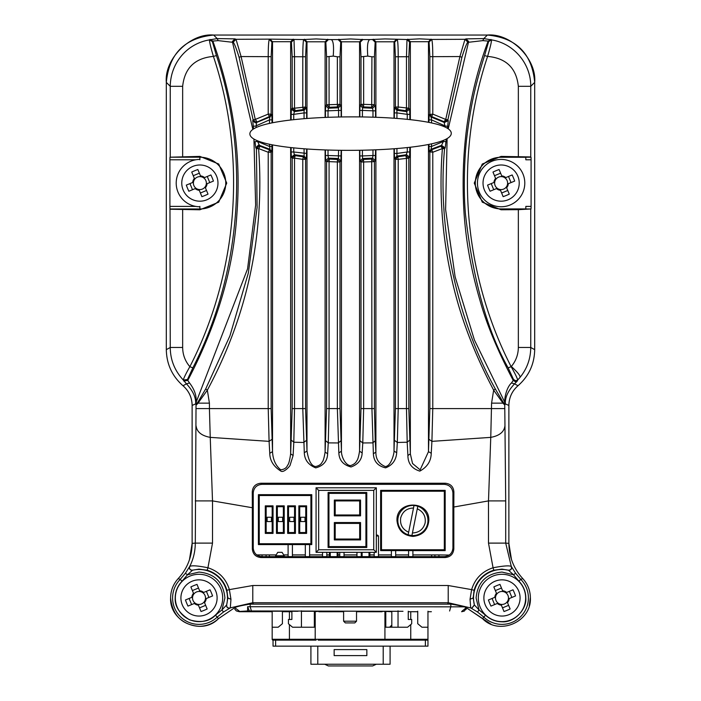 <?xml version="1.0" encoding="UTF-8"?>
<svg xmlns="http://www.w3.org/2000/svg" width="701" height="701" viewBox="0 0 701 701"><rect width="100%" height="100%" fill="white"/><g stroke="black" fill="none" stroke-linecap="round" stroke-linejoin="round"><path stroke-width="1.05" d="M490.954 624.127L467.111 608.24C466.156 607.057 460.811 605.69 451.067 604.139L249.933 604.139C240.189 605.69 234.844 607.057 233.889 608.24L218.405 618.729C201.8 635.921 169.353 621.822 170.615 597.953L170.623 597.121M189.428 559.845L192.127 543.354L192.127 405.432C191.986 397.528 188.946 390.965 183.014 385.743C188.928 390.974 191.96 397.537 192.127 405.432L192.135 543.354C191.943 556.848 187.316 568.581 178.238 578.57C173.243 584.064 170.702 590.531 170.615 597.953C172.376 615.259 181.848 624.731 199.014 626.361C206.611 626.195 213.069 623.653 218.397 618.72L217.231 617.09L223.444 612.034L230.305 607.881L252.781 602.729L253.289 604.008M166.321 350.868L166.312 349.659C166.593 364.134 172.157 376.165 183.014 385.743L181.909 384.779M183.014 385.743L186.44 383.85L183.311 380.03C174.715 370.75 170.352 359.902 170.247 347.477L166.312 349.659L166.312 82.376C169.107 53.627 184.889 37.854 213.63 35.05C190.208 32.938 164.192 58.954 166.312 82.376L170.247 86.311C170.501 63.511 186.457 43.742 209.476 39.887L217.179 38.599L213.63 35.05L487.37 35.05L483.821 38.599L466.034 38.87L464.991 39.3L467.567 41.876L467.427 42.708L468.478 42.288L468.61 41.455L466.034 38.87M448.237 128.826L468.478 42.288L482.84 40.623L483.821 38.599L491.524 39.887C513.851 43.436 530.937 63.703 530.753 86.311L534.688 82.376C536.808 58.954 510.792 32.938 487.37 35.05L213.63 35.05M487.37 35.05C516.251 37.723 532.024 53.495 534.688 82.376L534.67 351.122M518.906 384.945L517.986 385.743C512.054 390.965 509.022 397.528 508.873 405.432C509.04 397.537 512.072 390.974 517.986 385.743C528.843 376.165 534.407 364.134 534.688 349.659L530.753 347.477C530.631 358.728 527.064 368.682 520.063 377.348C520.387 375.692 517.478 372.073 511.318 366.483C515.892 361.024 518.232 354.688 518.346 347.477L518.346 209.66L501.127 209.783L482.288 202.177L474.262 183.119L482.27 164.025L501.127 156.393L530.753 156.945L530.753 86.311L518.346 86.311C516.374 68.058 506.122 58.087 487.589 56.404C453.854 157.296 462.914 272.715 511.143 366.684L511.318 366.483C517.469 372.065 520.387 375.692 520.063 377.348L517.688 380.03L515.813 380.827L513.553 379.504L508.155 367.859C487.239 331.003 473.009 279.822 465.473 214.34C463.282 190.199 464.369 156.411 466.989 136.003C471.238 101.207 476.917 79.923 484.557 55.589L488.658 41.534L491.524 39.887C491.48 42.165 490.174 47.677 487.589 56.404L484.557 55.589M482.84 40.623L488.159 41.087C468.207 94.267 460.189 151.854 464.088 213.849C466.121 242.239 471.387 270.998 479.896 300.116C486.38 323.696 497.491 350.456 513.228 380.424L511.45 382.965C506.429 387.592 504.168 398.703 504.948 402.278L505.281 403.872L508.873 405.432L508.873 543.354L511.493 559.6M530.377 597.191L529.237 605.971M218.397 618.72L233.897 608.231M467.103 608.231L482.603 618.72C499.208 635.921 531.638 621.813 530.385 597.953C530.298 590.531 527.757 584.064 522.762 578.57L520.79 579.394L515.621 573.269L511.301 566.478L505.71 543.109L508.873 543.354C509.057 556.874 513.693 568.616 522.762 578.57M234.966 38.87L232.39 41.455L232.522 42.288L218.16 40.623L217.179 38.599L234.966 38.87L236.009 39.3L233.433 41.876L233.573 42.708C234.765 44.496 236.614 49.359 239.094 57.289L241.091 56.544L268.22 56.658C268.246 46.73 268.614 41 269.315 39.44L271.9 42.025L272.523 41.709L269.946 39.133L236.009 39.3L241.091 56.544L255.278 119.442L268.22 114.105L271.147 114.105L271.147 56.658L271.9 42.025M447.711 604.008L448.219 602.729L471.904 608.223L474.402 604.998L473.149 597.953L474.113 590.303A28.899 28.899 0 0 1 493.793 570.237L501.986 569.124L508.505 570.237C511.003 570.22 511.967 568.993 511.397 566.557M508.155 367.859L511.143 366.684C514.998 373.467 517.18 377.909 517.688 380.03L517.32 380.993L515.498 381.747L513.228 380.424L513.553 379.504M192.135 543.354L195.29 543.109C195.237 551.407 193.38 559.196 189.699 566.478L185.388 573.269L180.21 579.394A26.419 26.419 0 0 0 199.014 624.372A26.419 26.419 0 0 0 217.231 617.09L215.452 615.224C209.529 621.498 200.915 623.049 189.62 619.859C179.509 613.664 174.689 606.365 175.18 597.953C175.241 591.574 177.528 585.992 182.05 581.208L180.21 579.394L178.238 578.57M476.093 597.953L479.02 609.905L474.402 604.998A28.469 28.469 0 0 1 508.505 570.237L513.518 574.776L501.986 572.069C486.249 573.593 477.618 582.224 476.093 597.953M189.603 566.557C189.033 568.993 189.997 570.22 192.495 570.237L187.482 574.776L185.388 573.269M230.962 599.294L229.376 589.62L226.887 590.303L227.851 597.953L230.962 599.294L230.305 607.881C227.86 608.407 226.651 607.425 226.677 604.928L221.98 609.905L224.907 597.953C223.382 582.233 214.751 573.602 199.014 572.069L187.482 574.776L182.05 581.208M269.447 144.257L269.946 149.313L259.475 145.352L257.565 141.444L254.998 141.69L255.804 147.893L258.371 145.116L260.062 146.229L258.993 146.001L256.426 148.778L257.101 207.4L248.338 273.04L229.893 335.945L205.682 388.959L198.094 401.857L196.604 403.794L196.043 402.269C196.753 396.021 194.598 389.59 189.55 382.965L187.772 380.424C217.108 324.467 233.486 268.939 236.912 213.849C241.354 155.71 233.328 98.122 212.841 41.087L218.16 40.623M271.147 56.658L268.22 56.658L268.22 114.105L269.342 116.568L255.287 122.833L252.728 120.633L253.587 128.923M305.575 56.755L302.788 56.755L302.788 107.016L303.314 109.558L304.12 110.276L294.376 111.625L293.728 114.359L291.152 114.359L291.406 109.093L294.376 111.625L295.156 110.723L294.525 108.191L305.575 107.016L305.575 56.755L306.319 42.121L303.743 39.545C303.165 40.772 302.85 46.503 302.788 56.755L292.186 56.737L291.432 42.104L294.008 39.519L294.525 56.737L294.525 108.191L292.186 108.191L292.186 56.737M304.068 148.778L304.12 156.069L303.314 156.787L302.788 159.329L294.525 158.154L295.156 155.622L294.376 154.719L291.406 157.243L291.152 151.986L293.728 151.986L294.376 154.719L304.12 156.069L306.39 158.601L306.652 148.971M306.985 148.989L306.985 451.015L304.295 452.75C304.593 459.882 308.396 464.921 315.713 467.874C323.38 465.832 327.358 461.144 327.63 453.792L325.106 452.057C324.16 457.972 323.152 461.346 322.083 462.204C321.102 464.386 318.955 465.832 315.643 466.542C311.507 466.147 308.615 460.969 306.985 451.015L305.575 408.595L305.575 159.329L303.314 156.787L294.762 155.578L292.186 158.154L291.406 157.243M333.22 56.098L337.356 56.799L337.356 104.361L337.496 106.92L338.399 107.805L328.41 108.208L328.015 110.828L325.439 110.828L325.693 105.649L328.278 108.226L329.304 107.271L329.076 104.703L339.994 104.361L339.994 56.799L340.739 42.174L338.162 39.598L331.222 39.589C333.343 40.649 334.009 46.152 333.22 56.098L326.587 56.79L325.842 42.165L328.418 39.554L331.222 39.589M338.583 150.277L338.399 158.531L337.496 159.434L337.356 161.975L329.076 161.633L329.304 159.066L328.278 158.111L325.693 160.687L325.439 155.517L328.015 155.517L328.41 158.128L338.399 158.531L340.905 161.099L341.159 150.312M341.44 150.312L341.44 451.181L338.837 452.951C339.196 460.285 343.262 464.956 351.035 466.962C358.132 464.386 361.839 459.716 362.163 452.951L359.56 451.181C358.632 456.886 357.65 460.145 356.625 460.969C355.722 463.01 353.681 464.561 350.5 465.622C345.567 465.376 341.326 456.886 341.44 451.181L339.994 408.595L339.994 161.984L337.496 159.434L329.172 159.057L326.587 161.633L325.693 160.687M195.745 159.784L169.914 159.784L169.914 206.401L195.745 206.401M525.829 208.916L501.127 208.916A25.823 25.823 0 0 1 475.304 183.092A25.823 25.823 0 0 1 501.127 157.269L525.829 157.269M531.086 159.784L531.016 157.208L525.829 157.208L525.829 159.784L531.086 159.784L531.086 206.401L525.829 206.401L525.829 208.977L531.016 208.977L531.086 206.401M444.329 484.338L261.832 484.338C256.654 484.882 253.788 487.747 253.236 492.934L253.236 548.042C253.788 553.229 256.654 556.095 261.832 556.638L444.329 556.638C449.516 556.095 452.382 553.229 452.925 548.042L452.925 492.934C452.382 487.747 449.516 484.882 444.329 484.338L445.415 483.252C450.664 483.83 453.494 486.739 453.889 491.971L453.827 507.025L488.492 500.9L505.701 500.9L504.755 405.099L502.994 403.145L502.906 401.857L504.396 403.794L504.93 402.593L474.393 339.95L455.107 276.746L445.608 209.503L447.107 138.588M429.231 114.561L431.054 117.032L431.553 119.889L428.977 119.889L429.231 114.561L432.78 114.105L432.78 56.658L459.909 56.544L464.991 39.3L431.685 39.44C432.386 41 432.754 46.739 432.78 56.658L429.853 56.658L429.1 42.025L431.685 39.44L419.513 38.844L406.992 39.519L406.475 56.737L395.425 56.755L394.681 42.121L397.257 39.545C397.87 41.157 398.186 46.888 398.212 56.755L398.212 107.016L408.814 108.191L408.814 56.737L409.568 42.104L406.992 39.519L385.059 38.923L369.777 39.589C367.657 40.649 367 46.152 367.78 56.098L361.006 56.799L360.261 42.174L362.838 39.563L369.777 39.589M362.838 39.589L350.605 38.949L338.162 39.589M328.418 39.58L316.151 38.923L303.743 39.545L269.946 39.133M166.312 349.659L166.312 82.376M534.688 82.376L534.688 349.659M508.873 405.432L508.873 543.354M252.842 129.422L232.522 42.288L233.573 42.708M293.228 39.133L290.652 41.709L272.523 41.709L272.523 122.771M327.682 39.212L325.106 41.797L306.985 41.797L304.4 39.212M362.137 39.238L359.56 41.823L341.44 41.823L338.863 39.238M396.6 39.212L394.015 41.797L375.894 41.797L373.318 39.212M431.054 39.133L428.477 41.709L410.348 41.709L407.772 39.133M518.346 209.66L531.016 208.977M490.989 39.44L488.159 41.087L488.658 41.534M470.774 607.96L477.556 612.034L483.769 617.09L482.603 618.72M504.948 402.278L505.342 403.469C505.106 397.222 508.172 390.676 514.56 383.85L517.986 385.743M517.32 380.993L514.56 383.85L511.45 382.965M199.873 206.401L199.873 209.783L218.712 202.177L226.738 183.119L218.73 164.025L199.873 156.393L169.984 157.208L199.873 157.208A25.884 25.884 0 0 1 225.766 183.092A25.884 25.884 0 0 1 199.873 208.977L169.984 208.977L169.914 206.401M169.984 208.977L170.247 347.477L182.654 347.477C182.742 354.741 185.143 361.138 189.857 366.684C186.002 373.467 183.82 377.909 183.311 380.03L187.447 379.504L192.845 367.859C241.179 273.232 250.239 157.173 216.443 55.589L212.342 41.534L212.841 41.087L210.011 39.44M169.914 159.784L169.984 157.208M189.55 382.965L186.44 383.85C192.819 390.676 195.894 397.222 195.675 403.469L247.567 268.86L255.637 205.104L253.937 139.052M196.043 402.269L195.299 543.109L212.508 543.109L212.508 500.9L195.299 500.9M192.127 405.432L195.702 403.872M212.342 41.534L209.476 39.887C209.52 42.165 210.826 47.677 213.411 56.404C194.878 58.087 184.626 68.058 182.654 86.311L170.247 86.311L170.247 156.945M290.652 147.543L290.652 453.862C289.715 460.434 288.698 464.22 287.612 465.227C286.507 467.97 284.212 469.486 280.707 469.784C275.668 465.692 272.934 459.646 272.523 451.654L269.762 453.275C269.885 460.601 273.565 466.524 280.803 471.046C283.747 473.298 290.31 465.727 290.118 465.175L293.106 455.501L290.652 453.862L292.186 408.595L292.186 158.154L294.525 158.154L294.525 408.595L293.807 442.226L303.682 442.471L306.39 440.438M394.015 148.761L394.015 451.015C394.365 452.443 391.412 466.191 385.278 466.551C378.812 463.852 375.692 459.024 375.894 452.057L373.37 453.792C373.738 461.363 377.813 466.051 385.585 467.847C392.376 465.245 396.083 460.215 396.705 452.75L394.015 451.015L395.425 408.595L395.425 159.329L397.686 156.787L396.88 156.069L394.61 158.601L394.348 153.44L396.932 153.44L396.88 156.069L406.624 154.719L409.594 157.243L409.848 147.28M428.477 144.485L428.477 451.654L420.136 469.845L412.538 463.492L410.348 453.862L407.894 455.501C407.947 463.457 411.925 468.662 419.803 471.116C427.26 467.059 431.071 461.109 431.238 453.275L428.477 451.654L429.853 408.595L429.853 152.24L431.658 149.751L431.045 149.287L429.231 151.775L428.977 146.456L431.553 146.456L431.045 149.287L441.525 145.352L440.938 146.229L444.574 148.778C437.03 229.017 457.332 320.716 495.318 388.959L502.906 401.857M467.427 42.708C466.253 44.426 464.412 49.289 461.906 57.289L447.869 119.81L448.272 120.633L447.483 128.336M445.047 127.047L444.084 121.702L447.869 119.81L445.722 119.442L444.084 121.702L431.658 116.568L432.78 114.105L445.722 119.442L459.909 56.544L461.906 57.289M446.265 139.061L445.196 147.893L444.574 148.778L442.401 148.577L432.78 152.24L431.658 149.751L440.938 146.229L442.401 148.577C439.08 190.497 441.779 232.049 450.506 273.224C459.164 315.056 473.858 352.577 493.653 390.168L502.994 403.145L491.576 403.145L490.761 437.371C499.427 435.768 504.15 431.93 504.93 425.857M477.556 612.034L479.02 609.905L485.548 615.224L483.769 617.09A26.419 26.419 0 0 0 528.405 597.953A26.419 26.419 0 0 0 520.782 579.394L518.95 581.208C523.437 585.887 525.732 591.469 525.82 597.953C526.828 609.651 514.07 622.777 501.986 621.796C495.765 621.734 490.288 619.544 485.548 615.224M474.323 604.928L471.826 608.135L470.695 607.881L470.038 599.294L471.624 589.62L474.113 590.303M505.71 543.109L488.492 543.109L493.066 567.766C503.458 565.803 509.539 565.374 511.301 566.478C511.87 568.905 510.906 570.132 508.418 570.158M515.621 573.269L513.518 574.776L518.95 581.208M504.755 408.595L432.78 408.595L431.912 441.358L490.761 437.371L488.492 500.9L488.492 543.109M199.873 209.783L170.247 209.24M183.68 380.993L187.772 380.424L187.447 379.504M261.832 556.638L260.93 557.54C255.751 556.997 252.886 554.132 252.334 548.944L252.334 507.734L212.508 500.9L210.239 437.371C201.573 435.768 196.85 431.939 196.07 425.857M269.762 453.275L269.088 441.358L210.239 437.371L209.424 408.595L196.245 408.595M189.699 566.478C189.13 568.905 190.085 570.132 192.582 570.158L199.014 569.124L207.207 570.237L207.934 567.766C197.735 565.716 191.653 565.286 189.699 566.478M192.582 570.158L192.495 570.237A28.469 28.469 0 0 1 226.598 604.998C226.572 607.504 227.781 608.494 230.226 607.96M223.444 612.034L221.98 609.905L215.452 615.224M192.845 367.859L189.857 366.684C238.086 272.715 247.146 157.304 213.411 56.404L216.443 55.589M239.094 57.289L253.131 119.81L252.728 120.633M255.804 147.893L256.426 148.778L258.599 148.577L260.062 146.229L269.342 149.777L271.147 152.24L271.769 151.775L272.023 144.783M272.523 144.879L272.523 451.654L271.147 408.595L271.147 152.24L268.22 152.24L258.599 148.577C264.794 234.52 247.707 315.056 207.347 390.168L205.682 388.959M256.023 127.608L256.548 122.509L269.946 117.032L269.447 119.889L272.023 119.889L271.769 114.561L271.147 114.105L269.342 116.568L269.946 117.032L271.769 114.561M256.916 121.702L255.278 119.442L253.131 119.81L255.681 122.009L256.916 121.702M306.39 107.735L304.12 110.276L304.068 112.905L306.652 112.905L306.39 107.735L305.575 107.016L303.314 109.558L294.77 110.767L292.186 108.191L291.406 109.093M325.106 149.935L325.106 452.057L326.587 408.595L326.587 161.633L329.076 161.633L329.076 408.595L328.27 442.874L338.224 442.953L340.835 440.885M360.095 161.099L359.841 155.946L362.417 155.946L362.601 158.531L360.095 161.099L361.006 161.984L363.504 159.416L362.601 158.531L372.59 158.128L375.307 160.687L375.561 149.812M367.78 56.098L371.924 56.79L371.696 107.271L372.59 108.208L362.601 107.805L362.417 110.399L359.841 110.399L360.095 105.246L362.601 107.805L363.504 106.911L363.644 104.361L374.404 104.703L374.413 56.79L375.158 42.165L372.582 39.589M359.56 150.268L359.56 451.181L361.006 408.595L361.006 161.984L363.644 161.975L363.504 159.416L371.696 159.066L374.413 161.633L375.307 160.687M340.905 105.246L338.399 107.805L338.583 110.399L341.159 110.399L340.905 105.246L339.994 104.361L337.496 106.92L329.172 107.288L326.596 104.703L329.076 104.703L329.076 56.79M375.245 440.815L374.413 408.595L374.413 161.633L363.644 161.975L363.644 408.595L362.776 442.953L372.73 442.874L375.245 440.815L375.894 452.057L375.894 149.804M375.307 105.649L372.59 108.208L372.985 110.828L375.561 110.828L375.307 105.649L374.404 104.703L371.696 107.271L363.504 106.911L361.006 104.361L363.644 104.361L363.644 56.799M408.814 56.737L406.475 56.737L406.475 108.191L405.844 110.723L406.624 111.625L396.88 110.276L396.932 112.905L394.348 112.905L394.61 107.735L396.88 110.276L397.686 109.558L398.212 107.016L395.425 107.016L395.425 56.755M410.348 147.228L410.348 453.862L408.814 408.595L408.814 158.154L409.594 157.243M409.594 109.093L406.624 111.625L407.272 114.359L409.848 114.359L409.594 109.093L408.814 108.191L405.844 110.723L397.686 109.558L395.425 107.016L394.61 107.735M495.318 388.959L493.653 390.168L491.576 403.145M445.196 147.893L441.525 145.352L443.435 141.444L446.002 141.69M431.553 122.938L431.553 119.889L445.188 125.987L447.746 126.329M429.853 56.658L429.853 114.105L431.658 116.568L431.054 117.032L444.452 122.509L448.272 120.633M452.925 548.042L453.827 548.944L453.827 507.025M453.827 548.944C453.284 554.132 450.419 556.997 445.231 557.54L444.329 556.638M260.93 557.54L445.231 557.54M493.793 570.237L493.066 567.766C482.148 571.359 475.006 578.64 471.624 589.62L448.219 585.519L252.781 585.519L229.376 589.62C225.994 578.64 218.852 571.359 207.934 567.766L212.508 543.109M252.334 507.734L252.264 491.962C252.658 486.739 255.479 483.83 260.737 483.243L445.415 483.252M429.108 439.387L431.912 441.358L431.238 453.275M407.894 455.501L407.193 442.226L409.621 440.202M395.425 408.595L398.212 408.595L397.318 442.471L407.193 442.226L406.475 408.595L408.814 408.595M394.61 440.438L397.318 442.471L396.705 452.75M373.37 453.792L371.924 408.595L374.413 408.595M360.165 440.885L362.776 442.953L362.163 452.951M338.837 452.951L337.356 408.595L339.994 408.595M325.755 440.815L328.27 442.874L327.63 453.792M304.295 452.75L302.788 408.595L305.575 408.595M291.379 440.202L293.807 442.226L293.106 455.501M271.892 439.387L269.088 441.358L268.22 408.595L209.424 408.595L209.424 403.145L198.006 403.145L196.245 405.099L196.604 403.794M209.424 403.145L207.347 390.168L198.006 403.145L198.094 401.857M226.677 604.928L227.851 597.953M269.447 123.42L269.447 119.889L255.812 125.987L253.254 126.32M257.504 140.787L257.565 141.444L269.447 146.456L272.023 146.456M271.147 408.595L268.22 408.595L268.22 152.24L269.946 149.313L271.769 151.775M293.728 147.867L293.728 151.986L306.652 153.44M328.015 150.032L328.015 155.517L341.159 155.946M372.985 149.918L372.985 155.517L375.561 155.517M362.417 150.216L362.417 155.946L372.985 155.517L372.59 158.128L371.696 159.066L371.924 408.595L361.006 408.595M407.272 147.569L407.272 151.986L409.848 151.986M396.932 148.533L396.932 153.44L407.272 151.986L405.844 155.622L408.814 158.154L398.212 159.329L397.686 156.787L405.844 155.622L406.475 158.154L406.475 408.595L398.212 408.595L398.212 159.329L395.425 159.329L394.61 158.601M451.278 133.33C451.348 155.64 249.942 156.218 249.871 133.9C249.81 111.582 451.216 111.012 451.278 133.33M402.987 611.29L247.646 610.957L238.612 611.535L236.211 610.808L234.712 609.055M236.298 610.86L239.47 611.728M272.172 611.71L239.391 611.728L236.5 610.983M301.439 611.29L318.859 611.29L314.346 611.719M291.888 611.71L282.415 611.71M269.622 611.71L263.769 611.728L269.622 611.211L298.013 611.29M431.378 611.71L427.96 611.71M417.717 611.71L408.254 611.71M391.815 611.719L382.141 611.29L398.037 611.29M343.613 611.71L332.423 611.71L332.423 611.211L368.577 611.211L368.577 611.71L356.529 611.71M249.354 611.027L247.619 606.724L247.646 610.957M247.619 606.724L463.966 606.847M234.861 607.732L239.286 611.07M462.388 611.544L464.264 611.114L466.629 607.96L465.999 609.572M438.896 556.638L438.992 554.92L431.623 554.92L431.623 556.638M269.377 556.638L269.377 554.92L262.008 554.92L262.104 556.638M269.377 554.92L276.159 554.92M283.686 554.92L288.102 554.92M292.405 554.92L305.312 554.92M309.614 554.92L322.53 554.92M326.832 554.92L329.409 554.92M338.022 554.92L339.74 554.92M344.042 554.92L356.958 554.92M369.865 554.92L374.168 554.92M378.47 554.92L391.386 554.92M395.688 554.92L408.595 554.92M412.898 554.92L431.623 554.92M449.297 555.061L438.992 554.92M262.008 554.92L256.671 554.92M284.229 556.638L284.229 555.779L275.616 555.779L275.616 556.638M284.229 555.779L282.074 552.335L277.771 552.335L275.616 555.779M425.384 640.127L425.384 646.156L275.616 646.156L275.616 640.127M425.384 646.156L427.96 646.156L427.96 611.211M272.172 611.211L272.172 639.268A0.859 0.859 0 0 0 273.04 640.127L273.04 646.156L275.616 646.156M315.196 611.719L315.196 639.268L289.425 639.268L289.425 640.127L273.04 640.127L273.04 646.156M390.089 646.156L390.089 664.233L317.79 664.233L317.79 646.156M310.911 646.156L310.911 664.233L317.79 664.233M383.21 646.156L383.21 664.233M366.851 649.599L366.851 655.619L334.149 655.619L334.149 649.599L366.851 649.599M376.323 664.233L372.625 665.95L328.375 665.95L324.677 664.233M292.405 544.589L292.405 556.638M288.102 556.638L288.102 544.589M309.614 544.589L309.614 556.638M305.312 556.638L305.312 544.589M326.832 552.335L326.832 556.638M322.53 556.638L322.53 552.335M344.042 552.335L344.042 556.638M339.74 556.638L339.74 552.335M356.958 556.638L356.958 552.335M376.323 535.126L377.611 535.126L378.47 535.985L378.47 556.638M374.168 556.638L374.168 552.335M395.688 550.618L395.688 556.638M391.386 556.638L391.386 550.618M412.898 550.618L412.898 556.638M408.595 556.638L408.595 550.618M378.47 535.985L376.323 535.985M423.229 640.127L406.019 640.127M427.715 639.873L427.96 639.268A0.859 0.859 0 0 1 427.102 640.127L427.715 639.873M388.801 640.127L381.055 640.127M351.788 640.127L347.486 640.127M318.228 640.127L427.102 640.127A0.859 0.859 0 0 0 427.96 639.268L410.751 639.268L410.751 640.127M294.122 640.127L290.302 640.127M384.928 611.719L384.928 639.268L315.213 639.268L316.072 640.127L289.425 640.127M410.751 624.573L410.751 639.268L384.928 639.268L384.069 640.127M315.213 611.719L315.196 639.268L316.055 640.127M329.409 556.638L329.409 552.335L329.409 556.638M338.022 556.638L338.022 552.335L338.022 556.638M369.865 556.638L369.865 552.335M361.26 552.335L361.26 556.638M314.346 611.29L314.346 627.22L292.545 627.22L288.444 623.776L288.444 619.474L291.888 619.474L291.888 611.211M301.439 610.825L301.439 627.22M272.172 627.22L278.201 627.22L282.415 623.688L282.415 611.211M408.254 611.211L408.254 619.474L411.697 619.474L411.697 623.776L407.596 627.22L385.787 627.22L398.037 627.22L398.037 610.816M385.787 611.29L385.787 627.22L385.787 611.29M389.66 627.22L391.815 625.064L391.815 627.22M391.815 611.29L391.815 625.064M417.717 611.211L417.717 623.688L421.941 627.22L427.96 627.22M343.613 611.211L343.613 621.191L345.339 622.917L343.613 621.191L356.529 621.191L354.802 622.917L356.529 621.191L356.529 611.211M345.339 622.917L354.802 622.917M427.96 520.492A15.063 15.063 0 0 1 412.898 535.555A15.063 15.063 0 0 1 397.835 520.492A15.063 15.063 0 0 1 412.898 505.43A15.063 15.063 0 0 1 427.96 520.492A15.063 15.063 0 0 0 412.898 505.43A15.063 15.063 0 0 0 397.835 520.492M412.898 536.414C403.285 535.415 397.975 530.114 396.976 520.492C396.083 499.953 429.722 499.953 428.828 520.492C427.829 530.114 422.519 535.415 412.898 536.414M380.625 550.618L380.625 490.367L445.179 490.367L445.179 550.618L380.625 550.618L381.484 549.75L381.484 491.226L444.32 491.226L445.179 490.367M380.625 490.367L381.484 491.226M445.179 550.618L444.32 549.75L381.484 549.75M427.671 523.454A15.063 15.063 0 0 1 411.916 535.52L411.925 535.494A15.036 15.036 0 0 1 408.148 534.749L414.019 505.5A15.036 15.036 0 0 1 417.787 506.271L411.916 535.52M398.133 517.522A15.063 15.063 0 0 1 414.028 505.474M414.019 505.5L413.511 508.023C406.799 508.243 402.514 511.581 400.665 518.03C399.885 524.707 402.549 529.439 408.657 532.225L408.148 534.749M411.925 535.494L412.433 532.962C419.075 532.681 423.316 529.343 425.139 522.946C425.928 516.339 423.308 511.625 417.279 508.803L417.787 506.271M376.323 487.782L376.323 552.335L316.072 552.335L316.072 487.782L376.323 487.782L373.738 490.367L373.738 549.75L376.323 552.335M316.072 487.782L318.657 490.367L373.738 490.367M316.072 552.335L318.657 549.75L318.657 490.367M328.953 493.364L365.922 493.364L366.781 492.505L366.781 547.472L365.922 546.614L328.953 546.614L328.953 493.364L328.094 492.505L366.781 492.505M366.781 547.472L328.094 547.472L328.953 546.614M365.922 493.364L365.922 546.614M334.342 522.543L334.342 539.919L360.542 539.919L360.542 522.543L334.342 522.543L335.201 523.41L359.674 523.41L360.542 522.543M360.542 515.848L360.542 500.058L334.342 500.058L334.342 515.848L360.542 515.848L359.674 514.99L359.674 500.917L360.542 500.058M334.342 539.919L335.201 539.051L335.201 523.41M359.674 523.41L359.674 539.051L360.542 539.919M359.674 514.99L335.201 514.99L334.342 515.848M335.201 514.99L335.201 500.917L334.342 500.058M258.406 494.669L311.77 494.669L311.77 544.589L258.406 544.589L258.406 494.669L259.265 495.528L310.911 495.528L311.77 494.669M258.406 544.589L259.265 543.731L259.265 495.528M311.77 544.589L310.911 543.731L259.265 543.731M294.551 506.718L288.532 506.718L288.532 532.541L288.532 506.718L287.664 505.859L295.419 505.859L294.551 506.718L294.551 532.541L288.532 532.541L287.664 533.4L287.664 505.859M295.419 505.859L295.419 533.4L294.551 532.541M299.721 532.541L299.721 506.718L298.854 505.859L306.6 505.859L305.741 506.718L305.741 532.541L299.721 532.541L298.854 533.4L298.854 505.859M306.6 505.859L306.6 533.4L305.741 532.541M299.721 506.718L305.741 506.718M266.152 532.541L266.152 506.718L265.293 505.859L273.04 505.859L272.172 506.718L272.172 532.541L266.152 532.541L265.293 533.4L265.293 505.859M273.04 505.859L273.04 533.4L272.172 532.541M266.152 506.718L272.172 506.718M277.342 532.541L277.342 506.718L276.483 505.859L284.229 505.859L283.362 506.718L283.362 532.541L277.342 532.541L276.483 533.4L276.483 505.859M284.229 505.859L284.229 533.4L283.362 532.541M277.342 506.718L283.362 506.718M289.662 521.553L289.662 517.25L293.973 517.25L293.973 521.553L289.662 521.553M300.694 521.553L300.694 517.25L304.996 517.25L304.996 521.553L300.694 521.553M267.125 521.553L267.125 517.25L271.436 517.25L271.436 521.553L267.125 521.553M278.315 521.553L278.315 517.25L282.626 517.25L282.626 521.553L278.315 521.553M497.316 603.465L498.096 603.149A6.493 6.493 0 0 0 508.409 598.882A6.493 6.493 0 0 0 496.79 594.062A6.493 6.493 0 0 0 495.563 597.024L488.422 599.968A28.39 12.671 67.6 0 0 489.613 603.07A28.39 12.671 67.6 0 0 490.954 606.093L497.316 603.465A7.229 7.229 0 0 0 501.373 605.156L504.001 611.517A28.39 12.671 -22.4 0 0 510.126 608.985L507.498 602.623A7.229 7.229 0 0 0 509.18 598.566L515.542 595.938A28.39 12.671 -112.4 0 0 514.359 592.844A28.39 12.671 -112.4 0 0 513.018 589.813L506.657 592.441A7.229 7.229 0 0 0 502.599 590.759L499.971 584.397A28.39 12.671 157.6 0 0 493.846 586.921L496.474 593.283A7.229 7.229 0 0 0 494.783 597.34M492.943 576.082A23.668 23.668 0 0 0 480.106 606.996A23.668 23.668 0 0 0 511.02 619.833A23.668 23.668 0 0 0 523.857 588.919A23.668 23.668 0 0 0 492.943 576.082M485.258 604.867A18.095 18.095 0 0 0 508.9 614.681A18.095 18.095 0 0 0 518.714 591.039A18.095 18.095 0 0 0 495.072 581.225A18.095 18.095 0 0 0 485.258 604.867M506.657 592.441L505.877 592.757M508.409 598.882L509.18 598.566M509.364 591.32L511.896 597.445M495.353 590.575L501.478 588.043M495.563 597.024A6.493 6.493 0 0 0 498.096 603.149M494.608 604.586L492.076 598.461M508.619 605.331L502.494 607.863M501.057 604.376L501.373 605.156M507.498 602.623L507.182 601.844M502.915 591.53L502.599 590.759M496.474 593.283L496.79 594.062M194.343 603.465L195.123 603.149A6.493 6.493 0 0 0 205.437 598.882A6.493 6.493 0 0 0 193.818 594.062A6.493 6.493 0 0 0 192.591 597.024L185.458 599.968A28.39 12.671 67.6 0 0 186.641 603.07A28.39 12.671 67.6 0 0 187.982 606.093L194.343 603.465A7.229 7.229 0 0 0 198.401 605.156L201.029 611.517A28.39 12.671 -22.4 0 0 207.154 608.985L204.526 602.623A7.229 7.229 0 0 0 206.217 598.566L212.578 595.938A28.39 12.671 -112.4 0 0 211.387 592.844A28.39 12.671 -112.4 0 0 210.046 589.813L203.684 592.441A7.229 7.229 0 0 0 199.627 590.759L196.999 584.397A28.39 12.671 157.6 0 0 190.874 586.921L193.502 593.283A7.229 7.229 0 0 0 191.82 597.34M189.98 576.082A23.668 23.668 0 0 0 177.143 606.996A23.668 23.668 0 0 0 208.057 619.833A23.668 23.668 0 0 0 220.894 588.919A23.668 23.668 0 0 0 189.98 576.082M182.286 604.867A18.095 18.095 0 0 0 205.928 614.681A18.095 18.095 0 0 0 215.742 591.039A18.095 18.095 0 0 0 192.1 581.225A18.095 18.095 0 0 0 182.286 604.867M203.684 592.441L202.904 592.757M205.437 598.882L206.217 598.566M206.392 591.32L208.924 597.445M192.381 590.575L198.506 588.043M192.591 597.024A6.493 6.493 0 0 0 195.123 603.149M191.636 604.586L189.104 598.461M205.647 605.331L199.522 607.863M198.085 604.376L198.401 605.156M204.526 602.623L204.21 601.844M199.943 591.53L199.627 590.759M193.502 593.283L193.818 594.062M195.211 188.604L195.982 188.289A6.493 6.493 0 0 0 206.296 184.021A6.493 6.493 0 0 0 194.685 179.202A6.493 6.493 0 0 0 193.45 182.164L186.317 185.108A28.39 12.671 67.6 0 0 187.5 188.201A28.39 12.671 67.6 0 0 188.849 191.233L195.211 188.604A7.229 7.229 0 0 0 199.268 190.295L201.897 196.657A28.39 12.671 -22.4 0 0 208.022 194.124L205.393 187.763A7.229 7.229 0 0 0 207.075 183.706L213.437 181.077A28.39 12.671 -112.4 0 0 212.254 177.975A28.39 12.671 -112.4 0 0 210.905 174.952L204.543 177.581A7.229 7.229 0 0 0 200.486 175.89L197.857 169.528A28.39 12.671 157.6 0 0 191.732 172.06L194.361 178.422A7.229 7.229 0 0 0 192.679 182.479M199.873 159.425A23.668 23.668 0 0 0 176.661 187.702A23.668 23.668 0 0 0 199.873 206.76M183.145 190.006A18.095 18.095 0 0 0 206.786 199.82A18.095 18.095 0 0 0 216.6 176.179A18.095 18.095 0 0 0 192.968 166.365A18.095 18.095 0 0 0 183.145 190.006M204.543 177.581L203.772 177.896M206.296 184.021L207.075 183.706M207.259 176.459L209.783 182.584M193.239 175.714L199.364 173.182M193.45 182.164A6.493 6.493 0 0 0 195.982 188.289M192.495 189.726L189.962 183.601M206.515 190.47L200.39 193.003M198.944 189.515L199.268 190.295M205.393 187.763L205.069 186.983M200.81 176.67L200.486 175.89M194.361 178.422L194.685 179.202M496.457 188.604L497.228 188.289A6.493 6.493 0 0 0 507.55 184.021A6.493 6.493 0 0 0 495.931 179.202A6.493 6.493 0 0 0 494.704 182.164L487.563 185.108A28.39 12.671 67.6 0 0 488.746 188.201A28.39 12.671 67.6 0 0 490.095 191.233L496.457 188.604A7.229 7.229 0 0 0 500.514 190.295L503.143 196.657A28.39 12.671 -22.4 0 0 509.268 194.124L506.639 187.763A7.229 7.229 0 0 0 508.321 183.706L514.683 181.077A28.39 12.671 -112.4 0 0 513.5 177.975A28.39 12.671 -112.4 0 0 512.151 174.952L505.789 177.581A7.229 7.229 0 0 0 501.732 175.89L499.103 169.528A28.39 12.671 157.6 0 0 492.978 172.06L495.607 178.422A7.229 7.229 0 0 0 493.925 182.479M492.084 161.212A23.668 23.668 0 0 0 479.247 192.127A23.668 23.668 0 0 0 510.162 204.964A23.668 23.668 0 0 0 522.999 174.05A23.668 23.668 0 0 0 492.084 161.212M484.4 190.006A18.095 18.095 0 0 0 508.032 199.82A18.095 18.095 0 0 0 517.855 176.179A18.095 18.095 0 0 0 494.214 166.365A18.095 18.095 0 0 0 484.4 190.006M505.789 177.581L505.018 177.896M507.55 184.021L508.321 183.706M508.505 176.459L511.038 182.584M494.485 175.714L500.61 173.182M494.704 182.164A6.493 6.493 0 0 0 497.228 188.289M493.741 189.726L491.217 183.601M507.761 190.47L501.636 193.003M500.19 189.515L500.514 190.295M506.639 187.763L506.315 186.983M502.056 176.67L501.732 175.89M495.607 178.422L495.931 179.202M518.346 86.311L518.346 156.525M291.432 42.104L290.652 41.709L290.652 120.02M306.319 42.121L306.985 41.797L306.985 118.478M325.842 42.165L325.106 41.797L325.106 117.435M340.739 42.174L341.44 41.823L341.44 116.962M360.261 42.174L359.56 41.823L359.56 116.909M394.681 42.121L394.015 41.797L394.015 118.224M429.1 42.025L428.477 41.709L428.477 122.316M530.753 209.24L530.753 347.477L518.346 347.477M504.396 403.794L504.755 405.099L505.281 403.872M505.701 543.109L505.701 500.9M375.894 117.286L375.894 41.797L375.158 42.165M410.348 119.669L410.348 41.709L409.568 42.104M252.781 585.519L252.781 602.729L448.219 602.729L448.219 585.519M182.654 156.525L182.654 86.311M182.654 347.477L182.654 209.66M272.023 122.877L272.023 119.889M291.152 151.986L291.152 147.596M291.152 119.959L291.152 114.359M292.186 408.595L302.788 408.595L302.788 159.329L305.575 159.329L306.39 158.601M306.652 118.504L306.652 112.905M325.693 105.649L326.596 104.703L326.587 56.79M325.439 155.517L325.439 149.944M325.439 117.417L325.439 110.828M359.841 155.946L359.841 150.259M359.841 116.909L359.841 110.399M360.095 105.246L361.006 104.361L361.006 56.799M326.587 408.595L337.356 408.595L337.356 161.975L339.994 161.984L340.905 161.099M341.159 116.971L341.159 110.399M375.561 117.277L375.561 110.828M394.348 153.44L394.348 148.735M394.348 118.25L394.348 112.905M409.848 119.617L409.848 114.359M429.853 408.595L432.78 408.595L432.78 152.24L429.231 151.775M428.977 146.456L428.977 144.38M428.977 122.412L428.977 119.889M431.553 143.845L431.553 146.456L443.435 141.444L443.549 140.314M473.149 597.953L470.038 599.294M293.728 119.678L293.728 114.359L304.068 112.905L304.068 118.706M328.015 117.321L328.015 110.828L338.583 110.399L338.583 117.014M362.417 116.944L362.417 110.399L372.985 110.828L372.985 117.19M337.356 56.799L339.994 56.799M371.924 56.79L374.413 56.79M396.932 118.434L396.932 112.905L407.272 114.359L407.272 119.345M501.127 208.916L501.127 209.783M501.127 157.269L501.127 156.393M207.207 570.237A28.899 28.899 0 0 1 226.887 590.303M199.873 159.784L199.873 156.393M453.889 491.971L452.925 492.934M253.236 492.934L252.264 491.962M252.334 548.944L253.236 548.042M260.737 483.243L261.832 484.338M250.178 604.122L250.178 606.707L251.396 611.009M466.183 607.749L461.95 611.263M449.604 611.009L450.822 606.707L450.822 604.122M434.909 554.92L434.909 556.638M266.091 556.638L266.091 554.92M410.751 611.71L410.751 619.474M289.425 624.6L289.425 639.268L272.172 639.268M289.425 619.474L289.425 611.71M330.276 556.638L330.276 552.335M337.155 552.335L337.155 556.638M369.006 552.335L369.006 556.638M362.119 556.638L362.119 552.335M444.32 491.226L444.32 549.75M373.738 549.75L318.657 549.75M328.094 547.472L328.094 492.505M359.674 539.051L335.201 539.051M335.201 500.917L359.674 500.917M310.911 495.528L310.911 543.731M295.419 533.4L287.664 533.4M306.6 533.4L298.854 533.4M273.04 533.4L265.293 533.4M284.229 533.4L276.483 533.4M382.141 611.728L368.577 611.728M332.423 611.728L318.859 611.728M461.608 611.728L464.264 611.106"/></g></svg>
